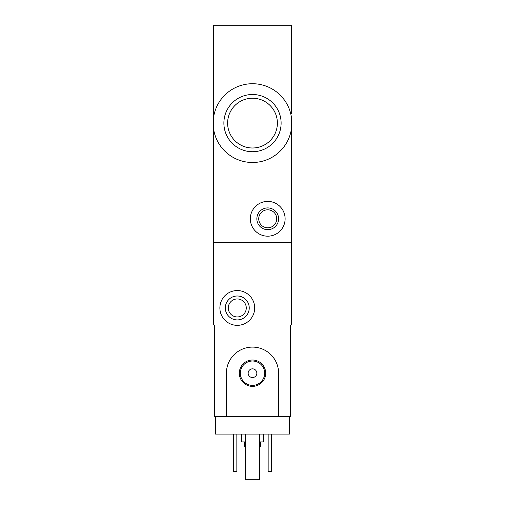 <?xml version="1.0" encoding="UTF-8"?>
<svg xmlns="http://www.w3.org/2000/svg" width="505" height="505" viewBox="0 0 505 505"><rect width="100%" height="100%" fill="white"/><g stroke="black" fill="none" stroke-linecap="round" stroke-linejoin="round"><path stroke-width="0.76" d="M291.644 132.676L291.644 127.241A39.358 39.358 0 0 1 213.356 127.241L213.356 118.978A39.358 39.358 0 0 1 291.644 118.978L291.644 324.26L290.558 325.353L290.558 416.688L278.596 416.688L278.596 373.195A26.096 26.096 0 0 0 252.5 347.099A26.096 26.096 0 0 0 226.404 373.195L226.404 416.688L214.442 416.688L214.442 325.353L213.356 324.26L213.356 242.716L291.644 242.716L213.356 242.716L213.356 127.241M223.885 123.106A28.615 28.615 0 0 1 252.5 94.498A28.615 28.615 0 0 1 281.115 123.106A28.615 28.615 0 0 1 252.5 151.721A28.615 28.615 0 0 1 223.885 123.106M213.356 118.978L213.356 25.25L291.644 25.25L291.644 113.543M291.644 70.05L291.644 89.183M250.328 218.791A17.397 17.397 0 0 1 276.418 203.73A17.397 17.397 0 0 1 276.418 233.859A17.397 17.397 0 0 1 250.328 218.791M256.849 218.791A10.87 10.87 0 0 1 273.161 209.379A10.87 10.87 0 0 1 273.161 228.209A10.87 10.87 0 0 1 256.849 218.791M258.73 218.791A8.989 8.989 0 0 1 272.22 211.008A8.989 8.989 0 0 1 272.22 226.581A8.989 8.989 0 0 1 258.73 218.791M277.39 123.106A24.89 24.89 0 0 0 240.058 101.555A24.89 24.89 0 0 0 240.058 144.664A24.89 24.89 0 0 0 277.39 123.106M289.466 416.688L289.466 434.085L215.534 434.085L215.534 416.688M244.237 441.913L244.237 446.262L245.323 446.262M259.677 446.262L260.763 446.262L260.763 441.913M241.63 434.085L241.63 441.913L245.323 441.913M259.677 441.913L263.37 441.913L263.37 434.085M271.639 434.085L271.639 471.487L268.155 471.487L268.155 434.085M236.845 434.085L236.845 471.487L233.361 471.487L233.361 434.085M219.883 307.955A17.397 17.397 0 0 1 245.979 292.887A17.397 17.397 0 0 1 245.979 323.017A17.397 17.397 0 0 1 219.883 307.955M225.318 307.955A11.962 11.962 0 0 1 243.258 297.596A11.962 11.962 0 0 1 243.258 318.314A11.962 11.962 0 0 1 225.318 307.955M228.285 307.955A8.989 8.989 0 0 1 241.775 300.166A8.989 8.989 0 0 1 241.775 315.739A8.989 8.989 0 0 1 228.285 307.955M259.677 434.085L259.677 479.75L245.323 479.75L245.323 434.085M226.404 416.688L278.596 416.688M239.32 373.195A13.18 13.18 0 0 1 259.09 361.776A13.18 13.18 0 0 1 259.09 384.608A13.18 13.18 0 0 1 239.32 373.195M248.151 373.195A4.349 4.349 0 0 1 254.671 369.426A4.349 4.349 0 0 1 254.671 376.957A4.349 4.349 0 0 1 248.151 373.195M240.323 373.195A12.177 12.177 0 0 1 258.592 362.647A12.177 12.177 0 0 1 258.592 383.737A12.177 12.177 0 0 1 240.323 373.195"/></g></svg>
